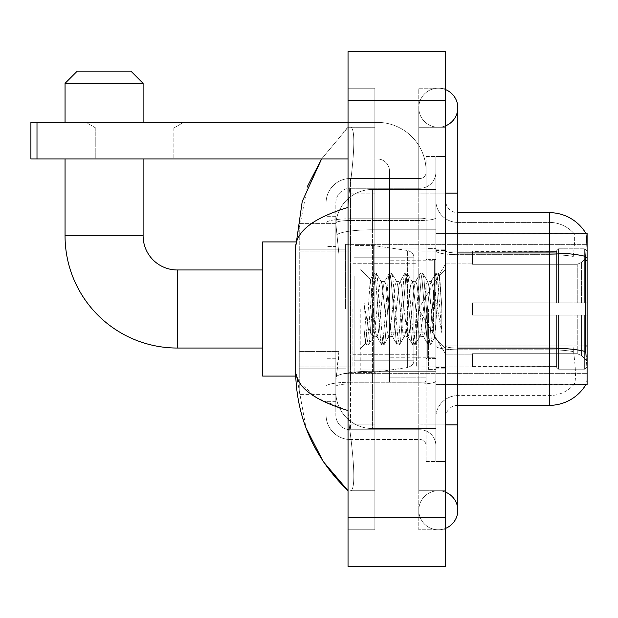 <?xml version="1.0" encoding="UTF-8"?>
<svg xmlns="http://www.w3.org/2000/svg" width="618" height="618" viewBox="0 0 618 618"><rect width="100%" height="100%" fill="white"/><g stroke="black" fill="none" stroke-linecap="round" stroke-linejoin="round"><path stroke-width="0.46" stroke-dasharray="3.09 2.32" d="M587.1 309L587.1 244.357L587.1 309M345.593 309L345.593 244.357L345.593 309M338.888 351.433L338.649 357.791L335.983 379.746L338.888 351.433L338.888 253.859L338.888 351.433L299.243 351.433L299.243 394.384L299.243 253.859L299.243 351.433L338.888 351.433M335.983 379.746L335.837 391.943A36.593 36.593 0 0 0 372.43 428.537L435.852 428.537L435.852 229.78L435.852 428.537L372.43 428.537L435.852 428.537L372.43 428.537L372.43 371.271A36.593 6.358 180 0 0 336.277 376.648A36.593 6.358 180 0 1 372.43 371.271L435.852 371.271L435.852 189.463L435.852 371.271L372.43 371.271L372.43 229.78L435.852 229.78L435.852 189.463L435.852 229.78L372.43 229.78L372.43 189.463L435.852 189.463L372.43 189.463A36.593 36.593 0 0 0 335.883 224.118L338.888 253.859L335.883 224.118A36.593 36.593 0 0 1 372.43 189.463L435.852 189.463L372.43 189.463A36.593 36.593 0 0 0 335.837 226.057L335.837 236.138L335.837 226.057A36.593 36.593 0 0 1 372.43 189.463L372.43 428.537A36.593 36.593 0 0 1 335.837 391.943L335.983 379.746M585.988 233.527A42.688 42.688 0 0 0 549.286 212.638L549.286 252.955A42.688 7.416 180 0 1 585.509 256.447L585.331 345.972L586.119 356.571C587.347 371.827 587.347 381.059 586.119 384.257L435.852 384.62L435.852 345.972L435.852 384.62L587.1 384.62L587.1 233.38L435.852 233.38L435.852 260.587L435.852 233.38L585.988 233.527C586.721 235.512 586.559 243.152 585.509 256.447C586.559 243.183 586.721 235.543 585.988 233.527A42.688 42.688 0 0 0 549.286 212.638L457.807 212.638A12.198 12.198 0 0 1 445.609 200.441L445.609 250.838L445.609 200.441A12.198 12.198 0 0 0 457.807 212.638L457.807 405.362L457.807 212.638A12.198 12.198 0 0 1 445.609 200.441M299.243 309L299.243 376.084L299.243 309M585.331 345.972L572.979 345.972L572.979 260.587L572.979 345.972L574.153 356.571L572.979 345.972L585.331 345.972L435.852 345.972L435.852 250.838L435.852 345.98A21.954 3.816 0 0 0 457.807 349.796L457.807 395.605L457.807 349.796A21.954 3.816 0 0 1 435.852 345.98L587.1 345.972M335.837 391.943L335.914 394.384L335.837 391.943A36.593 36.593 0 0 0 372.43 428.537A36.593 36.593 0 0 1 335.837 391.943L335.837 236.138L335.837 391.943A36.593 36.593 0 0 0 372.43 428.537A36.593 36.593 0 0 1 335.837 391.943M335.914 394.384L299.243 394.384L335.914 394.384M335.914 223.616L299.243 223.616L299.243 253.859L299.243 223.616L335.914 223.616M445.609 309L445.609 249.842L445.609 309M435.852 309L435.852 248.011L435.852 309M428.537 309L428.537 369.379L428.537 309M585.903 384.62L573.836 384.62L585.903 384.62A42.688 42.688 0 0 0 586.119 384.257C587.347 381.074 587.347 371.851 586.119 356.571M574.153 356.571C575.953 371.827 575.953 381.059 574.153 384.257A32.932 32.932 0 0 1 549.286 395.605L457.807 395.605L549.286 395.605A32.932 32.932 0 0 0 574.153 384.257C575.953 381.074 575.953 371.843 574.153 356.571M457.807 405.362A12.198 12.198 0 0 0 445.609 417.559L445.609 345.98L445.609 417.559A12.198 12.198 0 0 1 457.807 405.362L549.286 405.362L549.286 222.395A32.932 32.932 0 0 1 573.967 233.527L573.967 233.527A32.932 32.932 0 0 0 549.286 222.395L457.807 222.395A21.954 21.954 0 0 1 435.852 200.441L435.852 250.838L435.852 200.441A21.954 21.954 0 0 0 457.807 222.395L457.807 349.796L457.807 222.395A21.954 21.954 0 0 1 435.852 200.441M435.852 424.875L435.852 156.532L435.852 461.468L435.852 424.875L435.852 461.468L445.609 461.468L445.609 424.875L445.609 461.468L435.852 461.468L445.609 461.468L435.852 461.468L435.852 193.125L435.852 424.875L445.609 424.875L445.609 156.532L445.609 490.738L445.609 156.532L435.852 156.532L445.609 156.532L435.852 156.532L435.852 193.125L435.852 156.532L445.609 156.532L445.609 529.773L445.609 127.262L445.609 424.875L426.096 424.875L426.096 156.532L426.096 461.468L426.096 424.875L435.852 424.875M573.241 256.447C574.817 243.191 575.057 235.551 573.967 233.527C575.057 235.528 574.817 243.168 573.241 256.447L572.979 260.587L573.241 256.447A32.932 5.716 180 0 0 549.286 254.655A32.932 5.716 180 0 1 573.241 256.447M445.609 345.98L445.609 250.838L445.609 345.98A12.198 2.117 0 0 0 457.807 348.096A12.198 2.117 0 0 1 445.609 345.98M457.807 252.955A12.198 2.117 -0 0 1 445.609 250.838A12.198 2.117 0 0 0 457.807 252.955L549.286 252.955L549.286 349.796A32.932 5.716 180 0 1 573.442 351.627A32.932 5.716 180 0 0 549.286 349.796L549.286 222.395A32.932 32.932 0 0 1 573.967 233.527A32.932 32.932 0 0 0 549.286 222.395L457.807 222.395M435.852 417.559A21.954 21.954 0 0 1 457.807 395.605A21.954 21.954 0 0 0 435.852 417.559A21.954 21.954 0 0 1 457.807 395.605M585.903 233.38L573.836 233.38L585.903 233.38M335.837 401.7L326.08 401.7L326.08 358.757L326.08 401.7L335.837 401.7L335.837 358.757L335.837 401.7M335.837 202.882A14.639 14.639 0 0 1 350.468 188.243A14.639 14.639 0 0 0 335.837 202.882L335.837 223.044L335.837 202.882A14.639 14.639 0 0 1 350.468 188.243L350.468 429.757A14.639 14.639 0 0 1 335.837 415.118L335.837 223.044L335.837 415.118A14.639 14.639 0 0 0 350.468 429.757L419.993 429.757L419.993 390.723L419.993 439.514L419.993 382.248L419.993 429.757L350.468 429.757L350.468 383.948L419.993 383.948L419.993 390.723L419.993 383.948A15.859 2.75 0 0 0 435.852 381.19L435.852 217.745L435.852 381.19A15.859 2.75 0 0 1 419.993 383.948L419.993 220.502L419.993 383.948L350.468 383.948L350.468 188.243L419.993 188.243A15.859 15.859 0 0 0 435.852 172.391L435.852 217.745L435.852 172.391A15.859 15.859 0 0 1 419.993 188.243L419.993 220.502L419.993 188.243A15.859 15.859 0 0 0 435.852 172.391M326.08 390.723L326.08 415.118L326.08 390.723M350.468 439.514A24.396 24.396 0 0 1 326.08 415.118A24.396 24.396 0 0 0 350.468 439.514L419.993 439.514A6.095 6.095 0 0 1 426.096 445.609L426.096 172.391L426.096 445.609A6.095 6.095 0 0 0 419.993 439.514L350.468 439.514M426.096 309L426.096 369.989L426.096 309M426.096 156.532L435.852 156.532L426.096 156.532M426.096 461.468L435.852 461.468L426.096 461.468M326.08 202.882A24.396 24.396 0 0 1 350.468 178.486L350.468 382.248L350.468 178.486A24.396 24.396 0 0 0 326.08 202.882L326.08 386.489L326.08 202.882A24.396 24.396 0 0 1 350.468 178.486L419.993 178.486A6.095 6.095 0 0 0 426.096 172.391A6.095 6.095 0 0 1 419.993 178.486L419.993 382.248L419.993 178.486A6.095 6.095 0 0 0 426.096 172.391M350.468 178.486L419.993 178.486M326.08 246.536L326.08 358.757L326.08 216.3L326.08 246.536L335.837 246.536L335.837 358.757L335.837 216.3L335.837 246.536L326.08 246.536M350.468 188.243L419.993 188.243M435.852 445.609A15.859 15.859 0 0 0 419.993 429.757A15.859 15.859 0 0 1 435.852 445.609A15.859 15.859 0 0 0 419.993 429.757M335.837 216.3L326.08 216.3L335.837 216.3M360.232 309L360.232 369.989L360.232 309M372.43 300.394L370.213 279.545L366.737 332.847L365.547 343.446L364.041 329.471L364.041 302.387L365.068 309C367.285 323.817 369.742 332.6 372.43 335.335L372.43 309L372.43 335.335L373.187 336.563L372.43 335.335C369.742 332.6 367.285 323.817 365.068 309L364.041 302.387L367.053 340.132L368.351 344.952L367.053 340.132L364.041 302.387L364.041 329.471L366.095 344.682L364.041 329.471L365.338 343.376L366.412 344.952L365.338 343.376L360.232 348.761L365.547 343.446L366.737 332.847L370.213 279.545L373.844 273.318L372.863 277.868L367.702 340.132L366.412 344.952L368.668 344.682L366.412 344.952L367.702 340.132L372.863 277.868L374.16 273.048L370.213 279.545L360.232 269.239L370.452 279.46L372.43 300.394L372.43 309L372.43 300.394L373.187 309L372.43 300.394M388.676 309L386.096 285.13L384.805 281.437L384.396 281.777L383.515 285.13L378.355 332.87L377.065 336.563L376.656 336.223L375.767 332.87L373.187 309L375.767 332.87L376.656 336.223L381.584 344.682L380.611 340.132L375.45 277.868L374.16 273.048L376.092 273.048L374.802 277.868L369.641 340.132L368.668 344.682L373.596 336.223L377.065 336.563L381.584 344.682L380.611 340.132L375.45 277.868L374.16 273.048L376.092 273.048L374.802 277.868L369.641 340.132L368.668 344.682L373.187 336.563L377.065 336.563L378.355 332.87L383.515 285.13L384.396 281.777L389.332 273.318L388.359 277.868L383.191 340.132L381.901 344.952L381.584 344.682L383.84 344.952L382.55 340.132L377.382 277.868L376.092 273.048L381.345 281.777L380.935 281.437L379.645 285.13L374.477 332.87L373.596 336.223L374.477 332.87L379.645 285.13L380.935 281.437L384.805 281.437L389.332 273.318L388.359 277.868L383.191 340.132L381.901 344.952L383.84 344.952L382.55 340.132L377.382 277.868L376.408 273.318L380.935 281.437L384.805 281.437L386.096 285.13L391.264 332.87L392.144 336.223L391.264 332.87L388.676 309M384.805 309L382.225 285.13L381.345 281.777L382.225 285.13L387.386 332.87L388.676 336.563L387.386 332.87L384.805 309M404.172 309L401.592 285.13L400.294 281.437L399.892 281.777L399.004 285.13L393.844 332.87L392.554 336.563L392.144 336.223L397.073 344.682L396.099 340.132L390.939 277.868L389.649 273.048L389.332 273.318L391.58 273.048L390.29 277.868L385.13 340.132L383.84 344.952L389.085 336.223L392.554 336.563L397.073 344.682L396.099 340.132L390.939 277.868L389.649 273.048L391.58 273.048L390.29 277.868L385.13 340.132L384.157 344.682L388.676 336.563L392.554 336.563L393.844 332.87L399.004 285.13L399.892 281.777L404.821 273.318L403.848 277.868L398.687 340.132L397.389 344.952L397.073 344.682L399.328 344.952L398.038 340.132L392.878 277.868L391.58 273.048L396.833 281.777L396.424 281.437L395.134 285.13L389.973 332.87L389.085 336.223L389.973 332.87L395.134 285.13L396.424 281.437L400.294 281.437L404.821 273.318L403.848 277.868L398.687 340.132L397.389 344.952L399.328 344.952L398.038 340.132L392.878 277.868L391.897 273.318L396.424 281.437L400.294 281.437L401.592 285.13L406.752 332.87L407.633 336.223L406.752 332.87L404.172 309M400.294 309L397.714 285.13L396.833 281.777L397.714 285.13L402.882 332.87L404.172 336.563L402.882 332.87L400.294 309M419.661 309L417.08 285.13L415.79 281.437L415.381 281.777L414.5 285.13L409.332 332.87L408.042 336.563L407.633 336.223L412.569 344.682L411.596 340.132L406.428 277.868L405.138 273.048L404.821 273.318L407.077 273.048L405.787 277.868L400.618 340.132L399.328 344.952L404.581 336.223L408.042 336.563L412.569 344.682L411.596 340.132L406.428 277.868L405.138 273.048L407.077 273.048L405.787 277.868L400.618 340.132L399.645 344.682L404.172 336.563L408.042 336.563L409.332 332.87L414.5 285.13L415.381 281.777L420.31 273.318L419.336 277.868L414.176 340.132L412.886 344.952L412.569 344.682L414.817 344.952L413.527 340.132L408.367 277.868L407.077 273.048L412.322 281.777L411.912 281.437L410.622 285.13L405.462 332.87L404.581 336.223L405.462 332.87L410.622 285.13L411.912 281.437L415.79 281.437L420.31 273.318L419.336 277.868L414.176 340.132L412.886 344.952L414.817 344.952L413.527 340.132L408.367 277.868L407.393 273.318L411.912 281.437L415.79 281.437L417.08 285.13L422.241 332.87L423.121 336.223L422.241 332.87L419.661 309M415.79 309L413.203 285.13L412.322 281.777L413.203 285.13L418.371 332.87L419.661 336.563L418.371 332.87L415.79 309M433.411 291.287L433.411 329.827L428.699 285.13L427.409 281.437L426.119 285.13L420.951 332.87L419.661 336.563L423.531 336.563L428.058 344.682L427.084 340.132L421.916 277.868L420.626 273.048L420.31 273.318L422.565 273.048L421.275 277.868L416.107 340.132L414.817 344.952L420.07 336.223L423.531 336.563L428.058 344.682L427.084 340.132L421.916 277.868L420.626 273.048L422.565 273.048L421.275 277.868L416.107 340.132L415.134 344.682L420.07 336.223L420.951 332.87L426.119 285.13L427.409 281.437L431.279 281.437L429.989 285.13L424.821 332.87L423.531 336.563L424.821 332.87L429.989 285.13L430.87 281.777L435.806 273.318L434.825 277.868L429.665 340.132L428.374 344.952L428.058 344.682L430.313 344.952L429.023 340.132L423.855 277.868L422.565 273.048L427.81 281.777L431.279 281.437L435.806 273.318L434.825 277.868L429.665 340.132L428.374 344.952L430.313 344.952L429.023 340.132L423.855 277.868L422.882 273.318L427.81 281.777L428.699 285.13L434.516 337.667L439.637 275.497L441.8 306.93L441.8 332.824L437.529 309L433.411 291.287L432.569 285.13L431.279 281.437L432.569 285.13L433.411 291.287L433.411 329.827L434.763 337.575L439.429 275.419L441.8 306.93L439.344 277.868L438.054 273.048L436.764 277.868L431.603 340.132L430.313 344.952L431.603 340.132L436.764 277.868L438.054 273.048L439.344 277.868L441.8 306.93L441.8 332.824L437.413 277.868L436.123 273.048L435.806 273.318L438.054 273.048L436.123 273.048L437.413 277.868L441.8 332.824L437.529 309L433.411 291.287M95.79 128.011L86.033 122.379L183.608 122.379L86.033 122.379L183.608 122.379L86.033 122.379L95.79 128.011L95.79 158.973L173.851 158.973L95.79 158.973L173.851 158.973L95.79 158.973L95.79 128.011L173.851 128.011L183.608 122.379L173.851 128.011L95.79 128.011L173.851 128.011L173.851 158.973L173.851 128.011L95.79 128.011M389.502 309L389.502 260.209L389.502 309M389.502 382.187L426.096 382.187L389.502 382.187L389.502 377.142L389.502 382.187L426.096 382.187L426.096 171.171A48.791 48.791 0 0 0 377.304 122.379L30.9 122.379L36.995 122.379L30.9 122.379L30.9 158.973L30.9 122.379L30.9 158.973L377.304 158.973A12.198 12.198 0 0 1 389.502 171.171L389.502 382.187L389.502 332.863L426.096 332.863L426.096 171.171A48.791 48.791 0 0 0 377.304 122.379L36.995 122.379L36.995 158.973L377.304 158.973A12.198 12.198 0 0 1 389.502 171.171L389.502 332.863L426.096 332.863L426.096 382.187L389.502 382.187M348.034 122.379L377.304 122.379A48.791 48.791 0 0 1 426.096 171.171L426.096 377.142L426.096 171.171A48.791 48.791 0 0 0 377.304 122.379L36.995 122.379L36.995 158.973L30.9 158.973L377.304 158.973A12.198 12.198 0 0 1 389.502 171.171L389.502 332.863L389.502 171.171A12.198 12.198 0 0 0 377.304 158.973L348.034 158.973M295.69 376.084L262.65 376.084L262.65 241.916L262.65 376.084L262.65 269.966L177.266 269.966L177.266 348.034A112.213 112.213 0 0 1 65.052 235.813L65.052 83.345L143.113 83.345L65.052 83.345L143.113 83.345L130.916 71.155L77.25 71.155L130.916 71.155L77.25 71.155L65.052 83.345M65.052 235.813L143.113 235.813L65.052 235.813L143.113 235.813L143.113 83.345M472.446 302.905L472.446 309L472.446 302.905L577.258 302.905L472.446 302.905L556.609 302.905L556.609 250.769L556.609 302.905L558.556 302.905L558.556 248.807L558.556 302.905L472.446 302.905L472.446 315.095L556.609 315.095L556.609 366.613L556.609 315.095L472.446 315.095L472.446 302.905L472.446 315.095L472.446 302.905L587.1 302.905L587.1 251.263L587.1 302.905L584.659 302.905L584.659 248.807L584.659 302.905L558.556 302.905L587.1 302.905L587.1 256.91L587.1 302.905L472.446 302.905L556.609 302.905L556.609 250.769L556.609 251.387L472.446 251.062L556.609 251.387L556.609 302.905L556.609 250.769L558.556 248.807L556.609 250.769L556.609 302.905L558.556 302.905L558.556 248.807L584.659 248.807L558.556 248.807L558.556 302.905L472.446 302.905L472.446 315.095L587.1 315.095L587.1 366.737L587.1 315.095L584.659 315.095L584.659 369.193L587.1 366.737L584.659 369.193L584.659 315.095L558.556 315.095L558.556 369.193L584.659 369.193L558.556 369.193L558.556 315.095L556.609 315.095L556.609 367.231L558.556 369.193L556.609 367.231L556.609 315.095L587.1 315.095L587.1 366.737L587.1 361.09L581.569 355.52L577.258 353.72L581.569 355.52L587.1 361.09L587.1 315.095L472.446 315.095L556.609 315.095L556.609 366.613L472.446 366.938L556.609 366.613L556.609 315.095L472.446 315.095L472.446 302.905M472.446 264.28L577.258 264.28L472.446 264.28L472.446 251.387L472.446 264.28L577.258 264.28L581.569 262.48L587.1 256.91L587.1 251.263L584.659 248.807L587.1 251.263L587.1 256.91L581.569 262.48L577.258 264.28L472.446 264.28L472.446 251.062L556.609 251.387L556.609 250.769L556.609 251.387L472.446 251.387L472.446 264.28M416.339 309L416.339 366.938L416.339 309M352.909 309L352.909 366.938L352.909 309M472.446 353.72L577.258 353.72L472.446 353.72L472.446 366.613L472.446 353.72L577.258 353.72L581.569 355.52L577.258 353.72L472.446 353.72L472.446 366.938L556.609 366.613L472.446 366.613L472.446 353.72M354.129 276.068L354.129 372.43L354.129 341.932L413.898 341.932L413.898 360.232L413.898 257.768L413.898 276.068L354.129 276.068L354.129 360.232L354.129 341.932L413.898 341.932L413.898 360.232L413.898 257.768L413.898 276.068L354.129 276.068L354.129 372.43L354.129 341.932L413.898 341.932L413.898 360.24C414.091 363.577 412.005 365.995 407.633 367.486L407.633 341.932L413.898 341.932L413.898 360.24C414.091 363.577 412.005 365.995 407.633 367.486L407.633 341.932L373.643 341.932L373.643 372.43L373.643 245.57L373.643 276.068L354.129 276.068L354.129 360.232L354.129 341.932L373.643 341.932L373.643 372.43L373.643 245.57L373.643 276.068L407.633 276.068L407.633 250.514L407.633 367.486L373.643 372.43L354.129 372.43L373.643 372.43L407.633 367.486L407.633 250.514C412.005 252.005 414.091 254.423 413.898 257.76L413.898 276.068L354.129 276.068M143.113 158.973L143.113 122.379M65.052 158.973L65.052 122.379M556.609 315.095L556.609 367.231L558.556 369.193L584.659 369.193L587.1 366.737L587.1 315.095L587.1 366.737L584.659 369.193L584.659 315.095L584.659 369.193L558.556 369.193L558.556 315.095L558.556 369.193L556.609 367.231L556.609 315.095L558.556 315.095L556.609 315.095M556.609 366.613L556.609 367.231L556.609 366.613M558.556 248.807L556.609 250.769L558.556 248.807L584.659 248.807L584.659 302.905L584.659 248.807L558.556 248.807M584.659 315.095L558.556 315.095L584.659 315.095M558.556 302.905L584.659 302.905L558.556 302.905M584.659 302.905L587.1 302.905L587.1 251.263L587.1 302.905L584.659 302.905M587.1 251.263L584.659 248.807L587.1 251.263L587.1 302.905L587.1 251.263M587.1 315.095L587.1 366.737L587.1 361.09L581.569 355.52L587.1 361.09L587.1 315.095L581.569 315.095L587.1 315.095M581.569 262.48L587.1 256.91L581.569 262.48L577.258 264.28L581.569 262.48L581.569 302.905L587.1 302.905L577.258 302.905L581.569 302.905L581.569 262.48M577.258 315.095L472.446 315.095L472.446 309L472.446 315.095L577.258 315.095L577.258 353.72L577.258 315.095M262.65 269.966L262.65 309L262.65 241.916L295.69 241.916M413.898 276.068L407.633 276.068L407.633 250.514L373.643 245.57L354.129 245.57L373.643 245.57L407.633 250.514C412.005 252.005 414.091 254.423 413.898 257.76L413.898 276.068M426.096 377.142L426.096 382.187L426.096 377.142L389.502 377.142L426.096 377.142M438.293 490.738A19.513 19.513 0 0 0 418.78 510.259A19.513 19.513 0 0 0 445.609 528.351A19.513 19.513 0 0 1 438.293 529.773A19.513 19.513 0 0 0 445.609 528.351A19.513 19.513 0 0 1 418.78 510.259A19.513 19.513 0 0 1 445.609 492.167A19.513 19.513 0 0 0 438.293 490.738A19.513 19.513 0 0 1 457.807 510.259A19.513 19.513 0 0 0 438.293 490.738M438.293 127.262A19.513 19.513 0 0 1 418.78 107.741A19.513 19.513 0 0 1 445.609 89.649A19.513 19.513 0 0 0 438.293 88.227A19.513 19.513 0 0 1 445.609 89.649A19.513 19.513 0 0 0 418.78 107.741A19.513 19.513 0 0 0 445.609 125.833A19.513 19.513 0 0 1 438.293 127.262A19.513 19.513 0 0 0 457.807 107.741A19.513 19.513 0 0 1 438.293 127.262M307.463 186.366L295.582 247.764L295.582 370.236L305.98 427.826M348.034 51.634L445.609 51.634L445.609 566.366L348.034 566.366L348.034 51.634M348.034 193.125L348.034 424.875L348.034 88.227L348.034 193.125L374.863 193.125L374.863 529.773L348.034 529.773L348.034 424.875L348.034 529.773L374.863 529.773L374.863 88.227L348.034 88.227L374.863 88.227L374.863 424.875L374.863 193.125L348.034 193.125M445.609 88.227L445.609 193.125L445.609 88.227L418.78 88.227L418.78 529.773L445.609 529.773L418.78 529.773L418.78 88.227L445.609 88.227M445.609 193.125L418.78 193.125L445.609 193.125L418.78 193.125L418.78 424.875L418.78 127.262L418.78 193.125L457.807 193.125L438.293 193.125L457.807 193.125L457.807 424.875L418.78 424.875L418.78 490.738L418.78 424.875L445.609 424.875M418.78 490.738L445.609 490.738L418.78 490.738M418.78 127.262L445.609 127.262L418.78 127.262M374.863 490.738L374.863 424.875L374.863 490.738L349.981 490.738C356.277 491.781 353.975 459.977 349.131 424.875C353.959 459.854 356.292 491.766 349.981 490.738L374.863 490.738M295.582 247.764C295.976 231.348 313.457 217.915 348.034 207.455L349.131 193.125C353.959 158.146 356.292 126.234 349.981 127.262L348.034 127.262L349.981 127.262C356.277 126.219 353.975 158.023 349.131 193.125L348.034 207.455L348.034 410.545L349.131 424.875L348.034 410.545L316.849 397.953L299.243 382.187M374.863 127.262L349.981 127.262L374.863 127.262M348.034 207.455L348.034 410.545M321.576 158.973L348.034 127.262L321.576 158.973M296.447 376.084L295.582 370.236M587.1 260.587L585.331 260.587M336.787 234.693A36.593 6.358 180 0 1 372.43 229.78A36.593 6.358 180 0 0 336.787 234.693M335.837 226.057A36.593 36.593 0 0 1 372.43 189.463L372.43 371.271A36.593 6.358 0 0 0 335.837 377.629A36.593 6.358 180 0 1 372.43 371.271L372.43 189.463A36.593 36.593 0 0 0 335.883 224.118M338.888 253.859L299.243 253.859L338.888 253.859M585.64 351.627A42.688 7.416 180 0 0 549.286 348.096L457.807 348.096M549.286 254.655L457.807 254.655A21.954 3.816 0 0 1 435.852 250.838A21.954 3.816 0 0 0 457.807 254.655L549.286 254.655M549.286 349.796L457.807 349.796L549.286 349.796M350.468 382.248A24.396 4.233 180 0 0 326.08 386.489A24.396 4.233 180 0 1 350.468 382.248L419.993 382.248A6.095 1.058 0 0 0 426.096 381.19A6.095 1.058 0 0 1 419.993 382.248L350.468 382.248M426.096 193.125L435.852 193.125L426.096 193.125M350.468 218.803L419.993 218.803A6.095 1.058 -0 0 0 426.096 217.745A6.095 1.058 0 0 1 419.993 218.803L350.468 218.803A24.396 4.233 180 0 0 326.08 223.044A24.396 4.233 180 0 1 350.468 218.803M350.468 220.502L419.993 220.502A15.859 2.75 0 0 0 435.852 217.745A15.859 2.75 0 0 1 419.993 220.502L350.468 220.502A14.639 2.542 180 0 0 335.837 223.044A14.639 2.542 180 0 1 350.468 220.502M350.468 383.948A14.639 2.542 180 0 0 335.837 386.489A14.639 2.542 180 0 1 350.468 383.948M350.468 429.757A14.639 14.639 0 0 1 335.837 415.118M335.837 358.757L326.08 358.757L335.837 358.757M434.632 309L434.632 260.209L434.632 309M427.316 309L427.316 357.791L427.316 309M426.096 332.863L389.502 332.863L426.096 332.863M426.096 333.921L389.502 333.921L426.096 333.921M577.258 264.28L577.258 302.905L577.258 264.28M581.569 315.095L581.569 355.52L581.569 315.095M36.995 158.973L36.995 122.379M438.293 424.875L457.807 424.875L438.293 424.875M348.034 100.425L445.609 100.425M348.034 517.575L445.609 517.575M374.863 424.875L348.034 424.875L374.863 424.875M374.863 193.125L349.131 193.125L374.863 193.125M372.43 371.271L435.852 371.271L372.43 371.271M372.43 229.78L435.852 229.78L372.43 229.78A36.593 6.358 180 0 0 335.837 236.138A36.593 6.358 0 0 1 372.43 229.78M345.593 244.357L587.1 244.357L345.593 244.357M299.243 249.842L345.593 249.842L299.243 249.842M299.243 368.158L345.593 368.158L299.243 368.158M345.593 373.643L587.1 373.643L345.593 373.643M435.852 249.842L445.609 249.842L435.852 249.842M428.537 369.379L435.852 369.379L428.537 369.379M435.852 259.599L428.537 259.599L435.852 259.599M435.852 358.401L428.537 358.401L435.852 358.401M428.537 248.621L435.852 248.621L428.537 248.621M435.852 368.158L445.609 368.158L435.852 368.158M426.096 260.209L389.502 260.209L426.096 260.209M426.096 357.791L389.502 357.791L426.096 357.791M435.852 367.548L445.609 367.548L435.852 367.548M434.632 260.209L435.852 258.988L434.632 260.209L427.316 260.209L426.096 258.988L427.316 260.209L434.632 260.209M427.316 357.791L434.632 357.791L435.852 359.012L434.632 357.791L427.316 357.791L426.096 359.012L427.316 357.791M360.232 369.989L435.852 369.989L360.232 369.989M439.429 275.419L445.609 269.239L439.429 275.419M434.516 337.667L445.609 348.761L434.516 337.667M360.232 248.011L435.852 248.011L360.232 248.011M435.852 250.452L445.609 250.452L435.852 250.452M434.771 337.575L430.63 344.682L434.771 337.575M439.637 275.497L438.371 273.318L439.637 275.497M262.65 348.034L177.266 348.034M418.494 309L445.609 263.871L472.446 263.871L445.609 263.871L418.494 309L445.609 354.129L472.446 354.129L445.609 354.129L418.494 309M416.339 366.938L472.446 366.938L416.339 366.938M352.909 354.74L416.339 354.74L352.909 354.74M299.243 366.938L352.909 366.938L299.243 366.938M299.243 251.062L352.909 251.062L299.243 251.062M352.909 263.26L416.339 263.26L352.909 263.26M416.339 251.062L472.446 251.062L416.339 251.062M413.898 257.768L354.129 257.768L413.898 257.768M413.898 360.232L354.129 360.232L413.898 360.232M418.78 424.875L418.78 510.259L418.78 424.875M418.78 193.125L418.78 107.741L418.78 193.125M457.807 424.875L457.807 510.259M457.807 193.125L457.807 107.741M348.034 127.262L343.786 131.356"/><path stroke-width="0.93" d="M585.903 384.62L586.119 384.257A42.688 42.688 0 0 1 549.286 405.362A42.688 42.688 0 0 0 585.903 384.62L587.1 384.62L587.1 233.38L585.988 233.527A42.688 42.688 0 0 0 549.286 212.638L457.807 212.638M586.119 356.571L585.331 345.972L585.509 256.447A42.688 7.416 180 0 0 549.286 252.955L549.286 212.638A42.688 42.688 0 0 1 585.988 233.527M585.64 351.627A42.688 7.416 180 0 0 549.286 348.096L549.286 405.362L457.807 405.362M262.65 348.034L177.266 348.034L177.266 269.966A34.152 34.152 0 0 1 143.113 235.813L143.113 158.973M177.266 348.034A112.213 112.213 0 0 1 65.052 235.813L65.052 158.973M262.65 269.966L177.266 269.966A34.152 34.152 0 0 1 143.113 235.813L65.052 235.813M77.25 71.155L130.916 71.155L143.113 83.345L65.052 83.345L77.25 71.155M143.113 122.379L143.113 83.345M65.052 122.379L65.052 83.345M295.69 241.916L262.65 241.916L262.65 376.084L295.69 376.084M36.995 158.973L30.9 158.973L30.9 122.379L36.995 122.379L36.995 158.973L348.034 158.973M348.034 122.379L36.995 122.379M445.609 528.351A19.513 19.513 0 0 0 445.609 492.167A19.513 19.513 0 0 1 445.609 528.351A19.513 19.513 0 0 0 457.807 510.259A19.513 19.513 0 0 1 445.609 528.351M445.609 89.649A19.513 19.513 0 0 1 445.609 125.833A19.513 19.513 0 0 0 445.609 89.649A19.513 19.513 0 0 1 457.807 107.741A19.513 19.513 0 0 0 445.609 89.649M348.034 207.455C313.535 217.853 296.045 231.294 295.582 247.764L295.582 370.236C295.976 386.652 313.457 400.085 348.034 410.545M348.034 566.366L445.609 566.366L445.609 51.634L348.034 51.634L348.034 566.366M295.582 247.764L302.217 201.491L321.576 158.973L307.463 186.366M305.98 427.826L323.183 461.491L348.034 490.738C313.589 457.305 296.107 417.135 295.582 370.236M299.243 382.187L296.447 376.084M587.1 260.587L585.331 260.587M587.1 345.972L585.331 345.972M457.807 348.096L549.286 348.096L549.286 252.955L457.807 252.955M445.609 424.875L457.807 424.875L457.807 107.741M445.609 193.125L457.807 193.125M348.034 517.575L445.609 517.575M348.034 100.425L445.609 100.425M457.807 424.875L457.807 510.259M348.034 490.738L343.786 486.644"/></g></svg>
